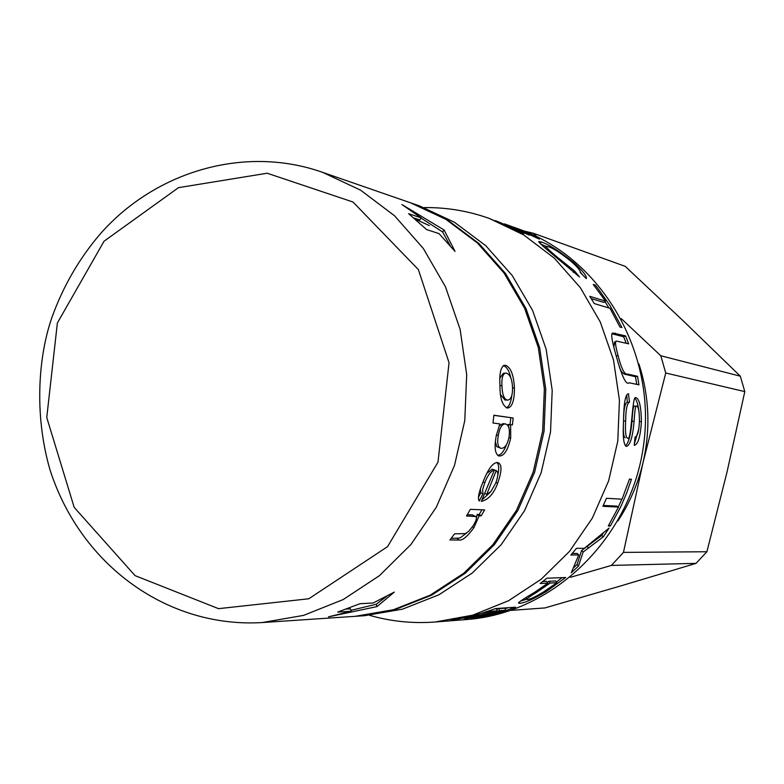 <?xml version="1.0" encoding="UTF-8"?>
<svg xmlns="http://www.w3.org/2000/svg" width="784" height="784" viewBox="0 0 784 784"><rect width="100%" height="100%" fill="white"/><g stroke="black" fill="none" stroke-linecap="round" stroke-linejoin="round"><path stroke-width="1.18" d="M424.154 207.593C446.419 207.299 468.146 210.916 489.324 218.452L523.683 234.916L554.415 258.24L580.297 287.63L600.279 321.979L613.509 360.013L619.438 400.242L617.792 441.078L608.619 480.906L592.312 518.155L569.527 551.348L541.195 579.229L508.483 600.76L472.693 615.166L435.218 621.996C412.805 623.692 390.893 621.457 369.489 615.303M412.139 203.36L419.44 205.888L454.416 222.235L485.757 245.706L512.187 275.478L532.601 310.425L546.144 349.213L552.201 390.314L550.525 432.062L541.146 472.772L524.467 510.815L501.192 544.674L472.291 573.006L438.952 594.762L402.535 609.148L364.491 615.705L356.779 616.224L395.067 609.619L431.729 595.125L465.284 573.212L494.39 544.664L517.832 510.551L534.619 472.223L544.067 431.19L545.762 389.129L539.657 347.724L526.035 308.651L505.484 273.44L478.877 243.452L447.341 219.814L411.335 203.085M512.765 226.87L518.881 229.065C601.073 258.014 656.443 351.506 643.664 444.548C631.483 537.667 553.445 613.274 466.529 619.546L435.218 621.996M355.936 616.273L356.779 616.224M556.895 582.767L550.172 583.051L536.756 592.283C529.582 596.604 526.211 598.976 526.652 599.397L527.348 599.505C530.102 599.388 535.56 596.82 543.714 591.822L556.895 582.767L555.68 580.993L548.947 581.267L547.418 582.414M562.099 577.641L556.375 582.012M565.666 577.514L546.419 591.401C533.943 598.878 525.064 602.847 519.763 603.317L518.636 603.151C517.636 602.827 522.928 599.231 534.512 592.371L547.928 583.149L540.156 583.482L546.879 578.21L565.666 577.514M526.574 599.231L520.537 601.073M542.724 581.532L546.693 581.365L547.928 583.149M548.947 581.267L550.172 583.051M572.202 553.484L577.171 553.435L578.739 554.925L570.87 555.003L576.495 548.33L584.305 548.31L609.08 528.083L603.327 536.785L583.129 552.044L578.465 566.087L571.271 572.751L578.739 554.925M603.18 533.247L601.632 535.501L603.327 536.785M601.632 535.501L581.552 550.584L583.129 552.044M581.552 550.584L577.034 564.5L578.465 566.087M577.034 564.5L573.751 567.626M603.298 505.435L616.616 506.111L618.507 507.072L602.886 506.297L606.502 498.271L622.055 499.202L629.474 479.102L631.483 479.279L626.602 493.185L620.781 506.689L610.354 526.025L608.286 525.966L618.507 507.072M621.849 499.192L618.292 506.964M608.854 525.035L610.354 526.025M635.079 437.002C637.461 436.629 638.901 431.514 639.401 421.635C639.47 412.149 638.597 406.945 636.784 406.043L636.637 406.034C635.589 405.259 634.746 410.355 634.119 421.322C632.698 437.06 630.13 445.439 626.416 446.429L626.377 446.429C623.623 445.077 622.672 436.619 623.525 421.067C623.78 402.966 625.426 393.891 628.474 393.842L629.503 402.133C627.043 403.319 625.75 409.62 625.642 421.037C625.103 431.494 625.681 437.149 627.367 437.982L627.386 437.982C631.679 443.94 632.071 393.49 635.824 397.802L636.138 397.821C639.391 398.968 641.155 406.896 641.41 421.606C640.44 436.688 638.049 444.597 634.236 445.322L635.079 437.002M634.668 406.171L634.521 406.151C633.462 405.387 632.619 410.424 631.992 421.273C630.748 434.993 628.552 443.185 625.407 445.871M628.082 393.911L628.719 393.842M626.7 395.067L627.367 402.29L629.503 402.133M627.367 402.29C625.201 403.015 623.976 407.739 623.701 416.471M623.349 426.094C623.192 433.385 623.819 437.266 625.24 437.746L625.289 437.746M634.805 398.409C636.706 399.948 638.117 404.534 639.029 412.178M638.764 429.083L634.442 443.577M629.082 382.749C626.21 385.542 621.888 376.516 616.126 355.691C611.618 339.923 610.589 332.387 613.039 333.073L625.583 335.895L628.65 343.843L616.665 341.138C614.813 340.599 615.273 345.391 618.047 355.505C621.438 368.852 624.652 375.056 627.69 374.105L637.539 376.291L638.97 384.846L629.082 382.749M612.235 333.837L623.643 336.777L625.583 335.895M623.643 336.777L626.151 343.186M616.273 341.295L614.646 341.951L613.803 347.077M619.429 367.402L621.526 371.724L624.084 374.027L635.471 376.741L637.539 376.291M635.471 376.741L636.765 384.376M619.909 327.006L610.021 308.308L594.301 303.584L589.744 296.303L605.532 301.164L593.243 284.435L595.33 285.111L597.565 287.885L609.923 305.407L621.937 327.575L619.909 327.006M591.205 298.567L603.798 302.408L605.532 301.164M594.439 285.915L595.33 285.111M604.915 301.615L609.021 308.004M579.533 276.958L554.827 256.231C542.822 246.235 537.53 241.335 538.951 241.511L541.244 241.972C548.761 244.392 559.707 251.36 574.094 262.865C583.188 271.313 587.245 276.566 586.265 278.604L580.189 272.381C580.856 271.127 578.112 267.697 571.948 262.091C561.226 253.359 553.367 248.234 548.349 246.725L546.095 246.294C545.742 246.989 549.182 250.38 556.405 256.466L574.545 270.96L579.533 276.958M540.695 244.04L545.987 246.411M580.278 271.989L582.394 274.576M573.192 272.332L574.545 270.96M495.39 220.637L523.663 233.799L489.324 218.452M513.902 227.282L539.372 239.12L511.619 226.458L505.651 224.312L529.2 235.092L496.576 221.059M504.475 223.901L505.651 224.312M450.692 620.497L473.516 615.95L495.762 608.56L515.568 607.198L500.535 612.5L485.188 616.479L470.361 618.87L505.602 610.246L499.555 610.677L463.991 619.203L497.183 610.844L490.372 611.334L450.692 620.497M508.169 607.708L505.121 608.766M499.555 610.677L498.879 608.609L504.935 608.198L505.602 610.246M498.879 608.609L496.703 609.364M494.949 608.884L496.507 608.776L497.183 610.844M490.167 610.707L490.372 611.334M617.9 520.997C629.64 503.132 638.019 483.679 643.027 462.629C650.661 429.181 649.299 396.312 638.95 364.011M706.894 551.74L623.456 552.397L643.027 462.629L665.743 373.008L744.8 391.608L727.062 471.89L706.894 551.74L696.035 563.363L621.242 585.775L544.958 607.933L511.05 610.373M570.468 577.298L611.402 565.421L623.456 552.397M611.402 565.421L696.035 563.363M536.785 236.601L533.443 233.279L625.191 266.335L683.609 321.234L740.321 376.193L660.794 355.75L621.31 318.657M744.8 391.608L740.321 376.193M533.443 233.279L524.075 231.025M665.743 373.008L660.794 355.75M496.243 470.596L486.727 494.4L490.882 491.568L495.743 483.081C498.301 476.006 498.467 471.841 496.243 470.596L493.959 469.822M506.435 373.145L505.621 373.086C502.818 373.87 501.584 378.045 501.917 385.61C502.25 394.587 504.083 399.399 507.405 400.046L507.816 400.085C511.08 399.517 512.658 395.322 512.53 387.502C512.109 379.191 510.08 374.399 506.435 373.145M505.445 423.928L505.406 423.928C501.976 423.948 499.624 427.79 498.33 435.434C496.948 442.754 497.791 447.037 500.858 448.281L501.28 448.35C504.935 448.242 507.522 444.469 509.032 437.031C510.08 429.328 508.885 424.967 505.445 423.928M449.918 539.96L454.612 533.826L465.373 533.6L468.587 531.405L472.674 526.417C476.192 521.056 477.211 517.754 475.721 516.529L466.509 515.98L470.361 509.335L484.62 509.904L481.2 515.813L479.122 515.892L473.869 527.759C467.264 536.707 462.286 540.793 458.944 540.019L449.918 539.96M475.721 516.529L472.38 514.892L467.264 514.725M481.925 509.796L479.2 514.49L481.2 515.813M479.2 514.49L477.191 514.422L479.21 515.754M477.191 514.422L479.122 515.892M477.113 514.569L476.486 517.783M466.519 533.051L459.914 538.04L451.172 538.363M493.861 415.344L513.167 417.999L512.403 424.938L508.267 424.399L508.973 428.133M508.248 424.565L510.619 424.869L510.717 437.923C507.973 449.977 504.19 456.004 499.369 456.004L498.81 455.906C494.998 453.926 494.145 447.174 496.272 435.649L499.927 423.938L492.999 422.997L493.871 415.216L513.167 417.999M506.65 444.293C504.014 451.359 501.005 455.053 497.644 455.367M510.796 417.784L510.041 424.624M505.347 423.919L503.024 423.625L499.026 425.898M495.39 441.892L496.752 446.645L500.858 448.281M350.909 610.354L376.222 604.258L376.996 606.591L328.525 616.832L351.163 611.255L337.679 612.088L359.944 603.709L373.184 602.984L394.293 592.096L376.996 606.591M346.616 609.09L350.497 608.854L351.163 611.255M376.222 604.258L386.443 596.506M401.927 204.526L444.126 230.026L455.043 251.429L439.02 233.603L426.604 229.575L408.621 213.689L421.233 217.903L401.927 204.526M450.104 245.48L442.588 231.937L444.126 230.026M442.588 231.937L421.096 218.099M421.233 217.903L419.783 219.932L413.913 217.981M511.805 395.322C510.972 402.437 509.149 406.592 506.327 407.798M514.422 387.845C514.451 400.595 512.148 407.327 507.522 408.052L507.199 408.013C502.27 405.534 499.859 397.949 499.947 385.258C499.271 373.566 500.77 366.902 504.455 365.256L505.602 365.324C510.756 367.353 513.696 374.85 514.422 387.845L512.54 387.943M503.171 365.687L503.21 365.697C506.68 366.598 509.228 370.724 510.854 378.064M505.621 373.086L503.21 373.37L499.947 378.094M500.702 394.793L504.994 400.026L507.816 400.085M486.844 473.399L492.166 469.165L494.43 469.988C491 470.831 487.785 475.065 484.786 482.699L482.63 489.598L482.944 493.92L479.2 501.025C477.534 498.448 478.73 492.293 482.787 482.562C487.903 469.302 492.744 462.619 497.301 462.521L497.948 462.638C502.083 464.157 501.985 471.008 497.673 483.218C493.753 493.802 488.295 499.859 481.298 501.388L494.43 469.988M480.376 489L480.788 492.822L482.944 493.92M480.788 492.822L478.426 497.35M496.831 462.511C498.977 464.344 499.29 468.646 497.762 475.408M490.108 492.43L482.091 499.8M485.08 493.557L486.727 494.4M410.542 202.811L445.802 219.295L477.387 242.962L504.024 272.999L524.604 308.259L538.255 347.4L544.361 388.874L542.655 431.004L533.198 472.095L516.382 510.492L492.911 544.655L463.765 573.251L430.151 595.203L393.45 609.717L355.103 616.332L262.287 622.545L303.575 615.381L343.147 599.584L379.427 575.681L410.914 544.517L436.296 507.258L454.514 465.382L464.785 420.567L466.686 374.625L460.139 329.427L445.469 286.797L423.301 248.43L394.607 215.816L360.591 190.159L322.645 172.362L410.542 202.811M545.86 590.45L546.419 591.401M519.233 602.092L519.763 603.317M536.187 591.303L536.756 592.283M587.226 546.664L588.843 548.065M631.992 421.273L634.119 421.322M623.525 420.979L625.642 421.037M635.432 397.89L636.138 397.821M639.401 421.567L641.41 421.606M613.588 334.072L615.548 333.18M616.224 356.073L618.047 355.505M625.593 374.556L627.69 374.105M540.254 243.608L541.244 241.972M573.545 263.532L574.094 262.865M555.856 257.142L556.405 256.466M472.38 514.892L474.389 516.235M472.478 526.701L473.869 527.759M457.111 538.412L458.944 540.019M508.924 437.59L510.717 437.923M498.105 455.651L499.369 456.004M496.38 435.071L498.33 435.434M503.21 365.697L505.602 365.324M504.994 400.026L507.405 400.046M499.967 385.718L501.917 385.61M483.042 481.935L484.786 482.699M495.988 482.474L497.673 483.218M104.027 241.237L178.487 187.66L267.177 173.225L353.006 202.027L418.372 269.569L449.046 362.727L438.001 462.129L387.551 546.654L308.788 598.78L218.54 608.658L135.054 575.623L74.176 507.346L46.756 417.519L57.369 323.008L104.027 241.237M429.338 225.606L415.314 219.167M525.829 597.712L526.652 599.397M634.521 406.151L636.637 406.034M545.047 247.842L546.095 246.294M503.024 423.625L505.406 423.928M322.645 172.362C245.049 144.864 155.428 171.049 100.185 234.014C79.066 258.74 62.945 286.66 51.822 317.765C38.779 355.221 33.624 413.364 50.019 469.89C81.242 566.803 169.128 628.288 262.287 622.545"/></g></svg>
